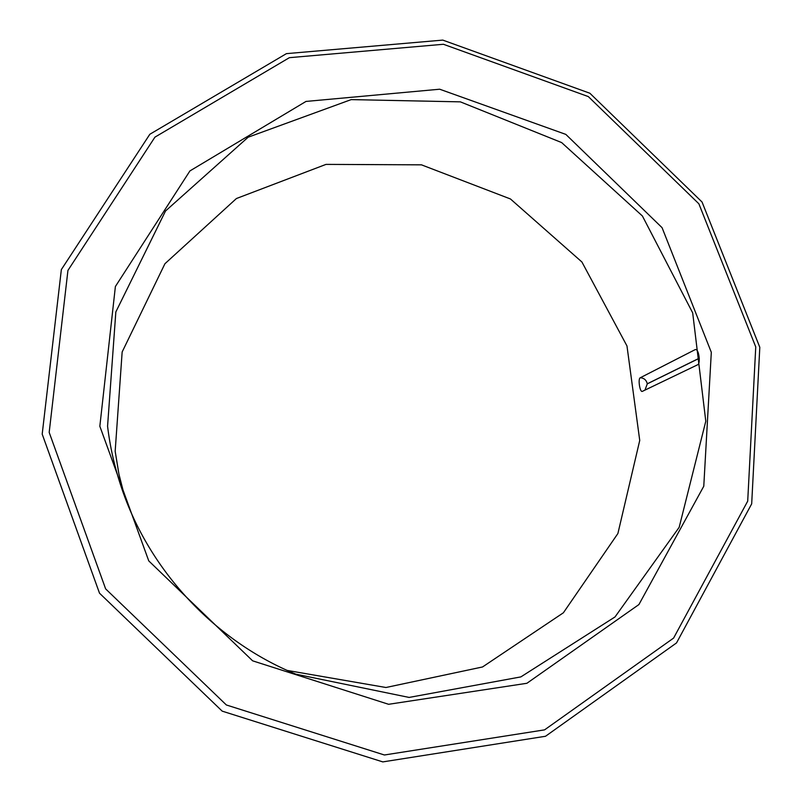 <?xml version="1.0" encoding="UTF-8"?>
<svg xmlns="http://www.w3.org/2000/svg" width="802" height="802" viewBox="0 0 802 802"><rect width="100%" height="100%" fill="white"/><g stroke="black" fill="none" stroke-linecap="round" stroke-linejoin="round"><path stroke-width="1.2" d="M695.204 349.612L640.247 377.762C637.821 378.694 639.826 392.278 642.242 391.416L697.67 364.76C700.768 363.717 698.903 349.151 695.665 349.502L696.206 349.662M124.711 496.709L118.937 474.172L115.167 451.275L122.155 351.968L164.931 263.728L236.42 198.525L326.013 164.39L421.461 164.841L510.453 198.966L581.911 261.993L626.974 345.953L639.735 440.438L617.901 533.51L563.375 612.798L482.533 666.963L385.942 687.504L287.216 670.432M107.568 426.233L115.839 311.938L165.533 210.986L248.139 137.212L351.176 99.608L460.368 101.854L561.631 142.566L642.402 215.989L692.687 312.87L705.79 421.23L679.164 527.335L615.024 616.928L520.859 676.898L409.09 697.429L295.808 674.151C214.916 640.938 149.322 570.813 121.563 487.887C114.756 467.736 110.095 447.185 107.568 426.233M49.183 432.388L67.939 270.414L154.936 137.142L289.382 57.674L443.406 44.27L588.327 96.591L698.873 203.788L755.755 346.935L747.705 501.14L673.61 638.071L544.578 729.86L384.399 754.993L226.364 704.978L105.633 588.889L49.183 432.388M42.195 434.143L61.353 269.582L149.834 134.265L286.414 53.644L442.784 40.1L589.861 93.233L702.051 202.024L759.805 347.296L751.685 503.846L676.517 642.933L545.52 736.266L382.795 761.9L222.194 711.143L99.508 593.189L42.195 434.143M99.839 426.253L115.388 286.514L189.924 170.926L305.993 101.433L439.676 89.212L565.831 134.395L662.071 227.678L711.314 352.309L703.775 486.233L638.913 604.558L526.894 683.284L388.609 704.296L252.63 660.828L148.761 560.899L99.839 426.253M699.284 358.193L647.284 383.797C646.372 380.018 644.026 378.013 640.247 377.762M644.938 390.143L647.294 383.857L699.284 358.273"/></g></svg>
